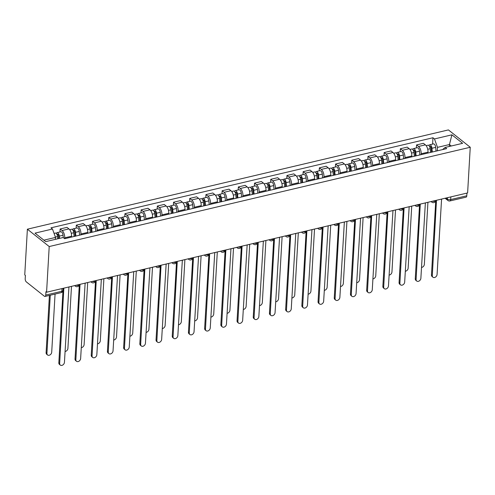 <?xml version="1.0" encoding="UTF-8"?>
<svg xmlns="http://www.w3.org/2000/svg" width="495" height="495" viewBox="0 0 495 495"><rect width="100%" height="100%" fill="white"/><g stroke="black" fill="none" stroke-linecap="round" stroke-linejoin="round"><path stroke-width="0.74" d="M61.999 288.585L61.844 291.277A2.438 1.182 -103.3 0 1 61.133 292.638L45.033 296.437A2.438 1.182 -103.3 0 1 44.352 296.227L26.34 281.909A2.438 1.182 -103.3 0 1 25.195 278.735L25.387 275.375L24.75 274.874L27.386 229.191L49.209 246.547L470.25 147.263L467.614 192.939L46.58 292.223L49.209 246.547M470.25 147.263L448.421 129.913L27.386 229.191M45.033 296.437A2.438 1.182 -103.3 0 0 45.744 295.07L61.844 291.277A2.438 1.12 3.3 0 0 63.007 290.404L63.125 288.319M46.58 292.223L45.942 291.716L45.744 295.07M466.94 193.1L466.785 195.791A2.438 1.182 76.7 0 1 466.073 197.152L449.974 200.945A2.438 1.182 -103.3 0 0 450.691 199.584L466.785 195.791M427.958 153.035L428.008 152.163A5.612 2.716 -103.3 0 0 425.372 144.856L423.429 143.309L416.573 144.93L418.516 146.471A5.612 2.716 76.7 0 1 421.158 153.778L421.103 154.65M416.4 147.918L416.573 144.93M411.76 156.853L411.809 155.981A5.612 2.716 -103.3 0 0 409.167 148.673L407.23 147.133L400.375 148.748L402.311 150.294A5.612 2.716 76.7 0 1 404.953 157.596L404.904 158.474M400.201 151.742L400.375 148.748M395.555 160.677L395.61 159.805A5.612 2.716 -103.3 0 0 392.968 152.497L391.025 150.95L384.17 152.571L386.112 154.112A5.612 2.716 76.7 0 1 388.754 161.419L388.705 162.292M383.996 155.56L384.17 152.571M379.356 164.495L379.405 163.622A5.612 2.716 -103.3 0 0 376.763 156.315L374.826 154.774L367.971 156.389L369.914 157.93A5.612 2.716 76.7 0 1 372.549 165.237L372.5 166.116M367.797 159.378L367.971 156.389M363.151 168.319L363.206 167.44A5.612 2.716 -103.3 0 0 360.564 160.139L358.621 158.592L351.766 160.213L353.708 161.754A5.612 2.716 76.7 0 1 356.351 169.061L356.301 169.934M351.599 163.202L351.766 160.213M346.952 172.136L347.001 171.264A5.612 2.716 -103.3 0 0 344.359 163.956L342.422 162.416L335.567 164.031L337.51 165.571A5.612 2.716 76.7 0 1 340.145 172.879L340.096 173.757M335.393 167.019L335.567 164.031M330.747 175.96L330.802 175.082A5.612 2.716 -103.3 0 0 328.16 167.78L326.217 166.233L319.362 167.848L321.305 169.395A5.612 2.716 76.7 0 1 323.947 176.703L323.897 177.575M319.195 170.843L319.362 167.848M314.548 179.778L314.597 178.905A5.612 2.716 -103.3 0 0 311.955 171.598L310.019 170.057L303.163 171.672L305.106 173.213A5.612 2.716 76.7 0 1 307.742 180.52L307.692 181.393M302.99 174.661L303.163 171.672M298.349 183.602L298.398 182.723A5.612 2.716 -103.3 0 0 295.756 175.416L293.813 173.875L286.958 175.49L288.901 177.037A5.612 2.716 76.7 0 1 291.543 184.338L291.493 185.217M286.791 178.485L286.958 175.49M282.144 187.419L282.193 186.547A5.612 2.716 -103.3 0 0 279.557 179.24L277.615 177.699L270.759 179.314L272.702 180.854A5.612 2.716 76.7 0 1 275.338 188.162L275.288 189.034M270.586 182.302L270.759 179.314M265.945 191.243L265.994 190.365A5.612 2.716 -103.3 0 0 263.352 183.057L261.41 181.517L254.56 183.131L256.497 184.678A5.612 2.716 76.7 0 1 259.139 191.98L259.089 192.858M254.387 186.126L254.56 183.131M249.74 195.061L249.789 194.189A5.612 2.716 -103.3 0 0 247.154 186.881L245.211 185.334L238.355 186.955L240.298 188.496A5.612 2.716 76.7 0 1 242.934 195.803L242.884 196.676M238.182 189.944L238.355 186.955M233.541 198.879L233.59 198.006A5.612 2.716 -103.3 0 0 230.948 190.699L229.006 189.158L222.156 190.773L224.093 192.314A5.612 2.716 76.7 0 1 226.735 199.621L226.685 200.5M221.983 193.762L222.156 190.773M217.336 202.703L217.385 201.824A5.612 2.716 -103.3 0 0 214.75 194.523L212.807 192.976L205.951 194.597L207.894 196.138A5.612 2.716 76.7 0 1 210.53 203.445L210.48 204.317M205.778 197.585L205.951 194.597M201.137 206.52L201.187 205.648A5.612 2.716 -103.3 0 0 198.544 198.34L196.602 196.8L189.752 198.415L191.689 199.955A5.612 2.716 76.7 0 1 194.331 207.263L194.281 208.141M189.579 201.403L189.752 198.415M184.932 210.344L184.981 209.465A5.612 2.716 -103.3 0 0 182.346 202.164L180.403 200.617L173.547 202.232L175.49 203.779A5.612 2.716 76.7 0 1 178.132 211.087L178.076 211.959M173.374 205.227L173.547 202.232M168.733 214.162L168.783 213.289A5.612 2.716 -103.3 0 0 166.141 205.982L164.204 204.441L157.348 206.056L159.285 207.597A5.612 2.716 76.7 0 1 161.927 214.904L161.877 215.777M157.175 209.045L157.348 206.056M152.528 217.986L152.578 217.107A5.612 2.716 -103.3 0 0 149.942 209.8L147.999 208.259L141.143 209.874L143.086 211.421A5.612 2.716 76.7 0 1 145.728 218.722L145.672 219.601M140.97 212.869L141.143 209.874M136.329 221.803L136.379 220.931A5.612 2.716 -103.3 0 0 133.737 213.623L131.8 212.083L124.944 213.698L126.881 215.238A5.612 2.716 76.7 0 1 129.523 222.546L129.473 223.418M124.771 216.686L124.944 213.698M120.124 225.627L120.174 224.749A5.612 2.716 -103.3 0 0 117.538 217.441L115.595 215.9L108.739 217.515L110.682 219.062A5.612 2.716 76.7 0 1 113.324 226.363L113.268 227.242M108.566 220.51L108.739 217.515M103.925 229.445L103.975 228.572A5.612 2.716 -103.3 0 0 101.333 221.265L99.396 219.718L92.54 221.339L94.477 222.88A5.612 2.716 76.7 0 1 97.119 230.187L97.07 231.06M92.367 224.328L92.54 221.339M87.72 233.263L87.776 232.39A5.612 2.716 -103.3 0 0 85.134 225.083L83.191 223.542L76.335 225.157L78.278 226.704A5.612 2.716 76.7 0 1 80.92 234.005L80.871 234.884M76.162 228.152L76.335 225.157M71.521 237.086L71.571 236.214A5.612 2.716 -103.3 0 0 68.929 228.907L66.992 227.36L60.136 228.981L62.079 230.522A5.612 2.716 76.7 0 1 64.715 237.829L64.666 238.701L446.651 148.63L445.16 147.442L442.542 149.595M59.963 231.969L60.136 228.981M449.342 146.452L449.454 144.54L437.506 147.362L437.308 150.833M437.506 147.362L434.468 138.94L451.916 134.826L462.602 143.327L445.16 147.442M434.468 138.94L432.97 137.752L50.979 227.83L52.476 229.018L35.027 233.133L45.719 241.628L63.168 237.513L64.666 238.701M55.409 239.345L55.52 237.433L43.894 240.174M451.279 145.994L449.454 144.54L451.916 134.826M432.605 144.101L432.97 137.752M52.476 229.018L55.52 237.433M435.817 200.438A2.438 1.819 128.5 0 0 436.479 200.395L432.296 275.585A2.803 2.091 128.5 0 0 432.939 277.219A2.803 2.091 128.5 0 0 435.501 277.089A2.803 2.091 128.5 0 0 437.079 274.459L441.571 199.194A2.438 1.819 128.5 0 0 442.245 198.922M432.939 277.219L432.116 276.563A2.803 2.091 -51.5 0 1 431.473 274.929L435.761 200.494M431.522 152.194L431.139 147.999A1.466 0.712 -103.3 0 0 430.05 146.328A1.466 0.712 -103.3 0 0 429.691 146.749M432.302 152.014L431.962 148.265A3.05 1.479 -103.3 0 0 429.685 144.787A3.05 1.479 -103.3 0 0 428.948 145.623M436.039 151.13L435.699 147.38A3.05 1.479 -103.3 0 0 433.422 143.903L429.685 144.787M421.499 267.449A2.803 2.091 128.5 0 0 424.351 264.342L427.928 202.3M430.539 152.429L430.192 148.679A3.05 1.479 -103.3 0 0 427.921 145.202L426.121 145.629M419.618 204.256A2.438 1.819 128.5 0 0 420.28 204.218L416.097 279.409A2.803 2.091 128.5 0 0 416.74 281.036A2.803 2.091 128.5 0 0 419.296 280.906A2.803 2.091 128.5 0 0 420.874 278.283L425.366 203.018A2.438 1.819 128.5 0 0 426.046 202.74M416.74 281.036L415.911 280.38A2.803 2.091 -51.5 0 1 415.268 278.747L419.562 204.317M403.413 208.079A2.438 1.819 128.5 0 0 404.075 208.036L399.898 283.227A2.803 2.091 128.5 0 0 400.535 284.86A2.803 2.091 128.5 0 0 403.097 284.73A2.803 2.091 128.5 0 0 404.675 282.101L409.167 206.836A2.438 1.819 128.5 0 0 409.841 206.564M400.535 284.86L399.713 284.204A2.803 2.091 -51.5 0 1 399.069 282.571L403.357 208.135M415.324 156.018L414.94 151.817A1.466 0.712 -103.3 0 0 413.845 150.152A1.466 0.712 -103.3 0 0 413.486 150.567M416.103 155.832L415.757 152.083A3.05 1.479 -103.3 0 0 413.486 148.605A3.05 1.479 -103.3 0 0 412.75 149.441M419.84 154.954L419.5 151.204A3.05 1.479 -103.3 0 0 417.223 147.727L413.486 148.605M405.3 271.266A2.803 2.091 128.5 0 0 408.146 268.16L411.722 206.118M414.334 156.247L413.993 152.497A3.05 1.479 -103.3 0 0 411.716 149.026L409.916 149.447M399.118 159.835L398.735 155.64A1.466 0.712 -103.3 0 0 397.646 153.97A1.466 0.712 -103.3 0 0 397.287 154.391M399.898 159.65L399.558 155.906A3.05 1.479 -103.3 0 0 397.281 152.429A3.05 1.479 -103.3 0 0 396.545 153.264M403.635 158.771L403.295 155.022A3.05 1.479 -103.3 0 0 401.018 151.544L397.281 152.429M389.095 275.09A2.803 2.091 128.5 0 0 391.947 271.984L395.524 209.942M398.135 160.071L397.794 156.321A3.05 1.479 -103.3 0 0 395.517 152.844L393.717 153.271M387.214 211.897A2.438 1.819 128.5 0 0 387.876 211.854L383.693 287.05A2.803 2.091 128.5 0 0 384.337 288.678A2.803 2.091 128.5 0 0 386.898 288.548A2.803 2.091 128.5 0 0 388.47 285.918L392.962 210.66A2.438 1.819 128.5 0 0 393.643 210.381M384.337 288.678L383.507 288.022A2.803 2.091 -51.5 0 1 382.864 286.388L387.158 211.959M371.009 215.721A2.438 1.819 128.5 0 0 371.671 215.678L367.494 290.868A2.803 2.091 128.5 0 0 368.138 292.502A2.803 2.091 128.5 0 0 370.693 292.366A2.803 2.091 128.5 0 0 372.271 289.742L376.763 214.477A2.438 1.819 128.5 0 0 377.438 214.205M368.138 292.502L367.309 291.846A2.803 2.091 -51.5 0 1 366.665 290.212L370.959 215.777M354.81 219.539A2.438 1.819 128.5 0 0 355.472 219.495L351.289 294.686A2.803 2.091 128.5 0 0 351.933 296.319A2.803 2.091 128.5 0 0 354.494 296.189A2.803 2.091 128.5 0 0 356.066 293.56L360.558 218.295A2.438 1.819 128.5 0 0 361.239 218.023M351.933 296.319L351.104 295.663A2.803 2.091 -51.5 0 1 350.46 294.03L354.754 219.601M382.92 163.659L382.536 159.458A1.466 0.712 -103.3 0 0 381.441 157.794A1.466 0.712 -103.3 0 0 381.088 158.208M383.699 163.474L383.353 159.724A3.05 1.479 -103.3 0 0 381.082 156.247A3.05 1.479 -103.3 0 0 380.346 157.082M387.436 162.589L387.096 158.839A3.05 1.479 -103.3 0 0 384.819 155.368L381.082 156.247M372.896 278.908A2.803 2.091 128.5 0 0 375.742 275.802L379.318 213.76M381.93 163.888L381.589 160.139A3.05 1.479 -103.3 0 0 379.312 156.667L377.512 157.088M366.715 167.477L366.331 163.282A1.466 0.712 -103.3 0 0 365.242 161.611A1.466 0.712 -103.3 0 0 364.883 162.032M367.494 167.291L367.154 163.542A3.05 1.479 -103.3 0 0 364.877 160.071A3.05 1.479 -103.3 0 0 364.141 160.906M371.231 166.413L370.891 162.663A3.05 1.479 -103.3 0 0 368.614 159.186L364.877 160.071M356.691 282.732A2.803 2.091 128.5 0 0 359.543 279.626L363.12 217.577M365.731 167.712L365.39 163.963A3.05 1.479 -103.3 0 0 363.113 160.485L361.313 160.912M350.516 171.301L350.132 167.1A1.466 0.712 -103.3 0 0 349.037 165.435A1.466 0.712 -103.3 0 0 348.684 165.85M351.295 171.115L350.949 167.366A3.05 1.479 -103.3 0 0 348.678 163.888A3.05 1.479 -103.3 0 0 347.942 164.724M355.033 170.231L354.692 166.481A3.05 1.479 -103.3 0 0 352.415 163.01L348.678 163.888M340.492 286.549A2.803 2.091 128.5 0 0 343.338 283.443L346.921 221.401M349.526 171.53L349.185 167.78A3.05 1.479 -103.3 0 0 346.908 164.303L345.108 164.73M338.605 223.363A2.438 1.819 128.5 0 0 339.267 223.319L335.09 298.51A2.803 2.091 128.5 0 0 335.734 300.143A2.803 2.091 128.5 0 0 338.289 300.007A2.803 2.091 128.5 0 0 339.867 297.384L344.359 222.119A2.438 1.819 128.5 0 0 345.034 221.847M335.734 300.143L334.905 299.481A2.803 2.091 -51.5 0 1 334.261 297.854L338.555 223.418M334.311 175.119L333.933 170.924A1.466 0.712 -103.3 0 0 332.838 169.253A1.466 0.712 -103.3 0 0 332.479 169.667M335.09 174.933L334.75 171.183A3.05 1.479 -103.3 0 0 332.473 167.712A3.05 1.479 -103.3 0 0 331.737 168.541M338.828 174.054L338.487 170.305A3.05 1.479 -103.3 0 0 336.21 166.827L332.473 167.712M324.287 290.373A2.803 2.091 128.5 0 0 327.139 287.267L330.716 225.219M333.327 175.354L332.986 171.604A3.05 1.479 -103.3 0 0 330.71 168.127L328.909 168.547M322.406 227.18A2.438 1.819 128.5 0 0 323.068 227.137L318.885 302.327A2.803 2.091 128.5 0 0 319.529 303.961A2.803 2.091 128.5 0 0 322.09 303.831A2.803 2.091 128.5 0 0 323.662 301.201L328.154 225.937A2.438 1.819 128.5 0 0 328.835 225.664M319.529 303.961L318.7 303.305A2.803 2.091 -51.5 0 1 318.056 301.672L322.35 227.236M318.112 178.936L317.728 174.741A1.466 0.712 -103.3 0 0 316.639 173.071A1.466 0.712 -103.3 0 0 316.28 173.491M318.891 178.757L318.551 175.007A3.05 1.479 -103.3 0 0 316.274 171.53A3.05 1.479 -103.3 0 0 315.538 172.365M322.629 177.872L322.288 174.122A3.05 1.479 -103.3 0 0 320.011 170.651L316.274 171.53M308.088 294.191A2.803 2.091 128.5 0 0 310.934 291.085L314.517 229.043M317.122 179.171L316.781 175.422A3.05 1.479 -103.3 0 0 314.504 171.944L312.704 172.371M306.201 231.004A2.438 1.819 128.5 0 0 306.869 230.961L302.686 306.151A2.803 2.091 128.5 0 0 303.33 307.785A2.803 2.091 128.5 0 0 305.885 307.649A2.803 2.091 128.5 0 0 307.463 305.025L311.955 229.76A2.438 1.819 128.5 0 0 312.63 229.488M303.33 307.785L302.501 307.123A2.803 2.091 -51.5 0 1 301.857 305.489L306.151 231.06M301.907 182.76L301.529 178.565A1.466 0.712 -103.3 0 0 300.434 176.894A1.466 0.712 -103.3 0 0 300.075 177.309M302.686 182.575L302.346 178.825A3.05 1.479 -103.3 0 0 300.069 175.354A3.05 1.479 -103.3 0 0 299.333 176.183M306.424 181.696L306.083 177.946A3.05 1.479 -103.3 0 0 303.812 174.469L300.069 175.354M291.883 298.015A2.803 2.091 128.5 0 0 294.735 294.909L298.312 232.86M300.923 182.989L300.583 179.246A3.05 1.479 -103.3 0 0 298.306 175.768L296.505 176.189M290.002 234.822A2.438 1.819 128.5 0 0 290.664 234.779L286.481 309.969A2.803 2.091 128.5 0 0 287.125 311.603A2.803 2.091 128.5 0 0 289.686 311.473A2.803 2.091 128.5 0 0 291.258 308.843L295.756 233.578A2.438 1.819 128.5 0 0 296.431 233.306M287.125 311.603L286.296 310.947A2.803 2.091 -51.5 0 1 285.658 309.313L289.946 234.878M285.708 186.578L285.324 182.383A1.466 0.712 -103.3 0 0 284.235 180.712A1.466 0.712 -103.3 0 0 283.876 181.133M286.487 186.398L286.147 182.649A3.05 1.479 -103.3 0 0 283.87 179.171A3.05 1.479 -103.3 0 0 283.134 180.007M290.225 185.514L289.884 181.764A3.05 1.479 -103.3 0 0 287.607 178.287L283.87 179.171M275.684 301.832A2.803 2.091 128.5 0 0 278.53 298.726L282.113 236.684M284.718 186.813L284.377 183.063A3.05 1.479 -103.3 0 0 282.101 179.586L280.306 180.013M273.797 238.64A2.438 1.819 128.5 0 0 274.465 238.602L270.282 313.793A2.803 2.091 128.5 0 0 270.926 315.426A2.803 2.091 128.5 0 0 273.481 315.29A2.803 2.091 128.5 0 0 275.059 312.667L279.551 237.402A2.438 1.819 128.5 0 0 280.226 237.124M270.926 315.426L270.097 314.764A2.803 2.091 -51.5 0 1 269.453 313.131L273.747 238.701M269.503 190.402L269.125 186.2A1.466 0.712 -103.3 0 0 268.03 184.536A1.466 0.712 -103.3 0 0 267.671 184.951M270.282 190.216L269.942 186.467A3.05 1.479 -103.3 0 0 267.665 182.989A3.05 1.479 -103.3 0 0 266.929 183.824M274.026 189.338L273.679 185.588A3.05 1.479 -103.3 0 0 271.409 182.111L267.665 182.989M259.479 305.65A2.803 2.091 128.5 0 0 262.331 302.544L265.908 240.502M268.519 190.631L268.179 186.881A3.05 1.479 -103.3 0 0 265.902 183.41L264.101 183.831M257.598 242.463A2.438 1.819 128.5 0 0 258.26 242.42L254.077 317.611A2.803 2.091 128.5 0 0 254.721 319.244A2.803 2.091 128.5 0 0 257.282 319.114A2.803 2.091 128.5 0 0 258.854 316.484L263.352 241.22A2.438 1.819 128.5 0 0 264.027 240.947M254.721 319.244L253.898 318.588A2.803 2.091 -51.5 0 1 253.254 316.955L257.542 242.519M253.304 194.219L252.92 190.024A1.466 0.712 -103.3 0 0 251.831 188.354A1.466 0.712 -103.3 0 0 251.472 188.774M254.083 194.04L253.743 190.29A3.05 1.479 -103.3 0 0 251.466 186.813A3.05 1.479 -103.3 0 0 250.73 187.648M257.821 193.155L257.48 189.406A3.05 1.479 -103.3 0 0 255.203 185.928L251.466 186.813M243.28 309.474A2.803 2.091 128.5 0 0 246.126 306.368L249.709 244.326M252.314 194.455L251.974 190.705A3.05 1.479 -103.3 0 0 249.697 187.228L247.902 187.654M241.393 246.281A2.438 1.819 128.5 0 0 242.061 246.244L237.878 321.434A2.803 2.091 128.5 0 0 238.522 323.062A2.803 2.091 128.5 0 0 241.077 322.932A2.803 2.091 128.5 0 0 242.655 320.302L247.147 245.044A2.438 1.819 128.5 0 0 247.822 244.765M238.522 323.062L237.693 322.406A2.803 2.091 -51.5 0 1 237.049 320.772L241.343 246.343M237.099 198.043L236.721 193.842A1.466 0.712 -103.3 0 0 235.626 192.178A1.466 0.712 -103.3 0 0 235.267 192.592M237.878 197.858L237.538 194.108A3.05 1.479 -103.3 0 0 235.261 190.631A3.05 1.479 -103.3 0 0 234.531 191.466M241.622 196.973L241.275 193.229A3.05 1.479 -103.3 0 0 239.005 189.752L235.261 190.631M227.075 313.292A2.803 2.091 128.5 0 0 229.928 310.186L233.504 248.144M236.115 198.272L235.775 194.523A3.05 1.479 -103.3 0 0 233.498 191.051L231.697 191.472M225.194 250.105A2.438 1.819 128.5 0 0 225.856 250.062L221.673 325.252A2.803 2.091 128.5 0 0 222.317 326.886A2.803 2.091 128.5 0 0 224.879 326.756A2.803 2.091 128.5 0 0 226.45 324.126L230.948 248.861A2.438 1.819 128.5 0 0 231.623 248.589M222.317 326.886L221.494 326.23A2.803 2.091 -51.5 0 1 220.85 324.596L225.138 250.161M220.9 201.861L220.516 197.666A1.466 0.712 -103.3 0 0 219.427 195.995A1.466 0.712 -103.3 0 0 219.068 196.416M221.68 201.675L221.339 197.926A3.05 1.479 -103.3 0 0 219.062 194.455A3.05 1.479 -103.3 0 0 218.326 195.29M225.417 200.797L225.077 197.047A3.05 1.479 -103.3 0 0 222.799 193.57L219.062 194.455M210.876 317.116A2.803 2.091 128.5 0 0 213.729 314.009L217.305 251.967M219.916 202.096L219.57 198.347A3.05 1.479 -103.3 0 0 217.299 194.869L215.498 195.296M208.995 253.923A2.438 1.819 128.5 0 0 209.657 253.879L205.475 329.07A2.803 2.091 128.5 0 0 206.118 330.703A2.803 2.091 128.5 0 0 208.673 330.573A2.803 2.091 128.5 0 0 210.251 327.944L214.743 252.679A2.438 1.819 128.5 0 0 215.424 252.407M206.118 330.703L205.289 330.047A2.803 2.091 -51.5 0 1 204.645 328.414L208.94 253.985M204.701 205.685L204.317 201.484A1.466 0.712 -103.3 0 0 203.222 199.819A1.466 0.712 -103.3 0 0 202.863 200.234M205.475 205.499L205.134 201.75A3.05 1.479 -103.3 0 0 202.857 198.272A3.05 1.479 -103.3 0 0 202.127 199.108M209.218 204.614L208.871 200.865A3.05 1.479 -103.3 0 0 206.601 197.394L202.857 198.272M194.671 320.933A2.803 2.091 128.5 0 0 197.524 317.827L201.1 255.785M203.711 205.914L203.371 202.164A3.05 1.479 -103.3 0 0 201.094 198.687L199.293 199.114M192.79 257.747A2.438 1.819 128.5 0 0 193.452 257.703L189.269 332.894A2.803 2.091 128.5 0 0 189.913 334.527A2.803 2.091 128.5 0 0 192.475 334.391A2.803 2.091 128.5 0 0 194.046 331.768L198.544 256.503A2.438 1.819 128.5 0 0 199.219 256.231M189.913 334.527L189.09 333.865A2.803 2.091 -51.5 0 1 188.447 332.238L192.734 257.802M188.496 209.503L188.112 205.307A1.466 0.712 -103.3 0 0 187.023 203.637A1.466 0.712 -103.3 0 0 186.665 204.051M189.276 209.317L188.935 205.567A3.05 1.479 -103.3 0 0 186.658 202.096A3.05 1.479 -103.3 0 0 185.922 202.925M193.013 208.438L192.673 204.689A3.05 1.479 -103.3 0 0 190.396 201.211L186.658 202.096M178.472 324.757A2.803 2.091 128.5 0 0 181.325 321.651L184.901 259.603M187.512 209.738L187.166 205.988A3.05 1.479 -103.3 0 0 184.895 202.511L183.094 202.938M176.591 261.564A2.438 1.819 128.5 0 0 177.253 261.521L173.071 336.711A2.803 2.091 128.5 0 0 173.714 338.345A2.803 2.091 128.5 0 0 176.269 338.215A2.803 2.091 128.5 0 0 177.847 335.585L182.339 260.321A2.438 1.819 128.5 0 0 183.02 260.048M173.714 338.345L172.885 337.689A2.803 2.091 -51.5 0 1 172.241 336.055L176.536 261.62M172.297 213.32L171.913 209.125A1.466 0.712 -103.3 0 0 170.818 207.461A1.466 0.712 -103.3 0 0 170.459 207.875M173.071 213.141L172.73 209.391A3.05 1.479 -103.3 0 0 170.453 205.914A3.05 1.479 -103.3 0 0 169.723 206.749M176.814 212.256L176.474 208.506A3.05 1.479 -103.3 0 0 174.197 205.035L170.453 205.914M162.267 328.575A2.803 2.091 128.5 0 0 165.12 325.469L168.696 263.427M171.307 213.555L170.967 209.806A3.05 1.479 -103.3 0 0 168.69 206.328L166.889 206.755M160.386 265.388A2.438 1.819 128.5 0 0 161.048 265.345L156.866 340.535A2.803 2.091 128.5 0 0 157.509 342.169A2.803 2.091 128.5 0 0 160.071 342.033A2.803 2.091 128.5 0 0 161.648 339.409L166.141 264.144A2.438 1.819 128.5 0 0 166.815 263.872M157.509 342.169L156.686 341.507A2.803 2.091 -51.5 0 1 156.043 339.879L160.331 265.444M156.092 217.144L155.708 212.949A1.466 0.712 -103.3 0 0 154.619 211.278A1.466 0.712 -103.3 0 0 154.261 211.693M156.872 216.958L156.531 213.209A3.05 1.479 -103.3 0 0 154.254 209.738A3.05 1.479 -103.3 0 0 153.518 210.567M160.609 216.08L160.269 212.33A3.05 1.479 -103.3 0 0 157.992 208.853L154.254 209.738M146.068 332.399A2.803 2.091 128.5 0 0 148.921 329.293L152.497 267.244M155.108 217.379L154.762 213.63A3.05 1.479 -103.3 0 0 152.491 210.152L150.69 210.573M144.187 269.206A2.438 1.819 128.5 0 0 144.849 269.162L140.667 344.353A2.803 2.091 128.5 0 0 141.31 345.986A2.803 2.091 128.5 0 0 143.866 345.857A2.803 2.091 128.5 0 0 145.443 343.227L149.935 267.962A2.438 1.819 128.5 0 0 150.616 267.69M141.31 345.986L140.481 345.331A2.803 2.091 -51.5 0 1 139.838 343.697L144.132 269.261M139.893 220.962L139.51 216.767A1.466 0.712 -103.3 0 0 138.414 215.096A1.466 0.712 -103.3 0 0 138.055 215.517M140.667 220.782L140.326 217.033A3.05 1.479 -103.3 0 0 138.055 213.555A3.05 1.479 -103.3 0 0 137.319 214.391M144.41 219.898L144.07 216.148A3.05 1.479 -103.3 0 0 141.793 212.677L138.055 213.555M129.869 336.216A2.803 2.091 128.5 0 0 132.716 333.11L136.292 271.068M138.903 221.197L138.563 217.447A3.05 1.479 -103.3 0 0 136.286 213.97L134.485 214.397M127.982 273.023A2.438 1.819 128.5 0 0 128.644 272.986L124.462 348.177A2.803 2.091 128.5 0 0 125.105 349.81A2.803 2.091 128.5 0 0 127.667 349.674A2.803 2.091 128.5 0 0 129.244 347.051L133.737 271.786A2.438 1.819 128.5 0 0 134.411 271.507M125.105 349.81L124.282 349.148A2.803 2.091 -51.5 0 1 123.639 347.515L127.927 273.085M123.688 224.786L123.305 220.584A1.466 0.712 -103.3 0 0 122.216 218.92A1.466 0.712 -103.3 0 0 121.857 219.335M124.468 224.6L124.127 220.85A3.05 1.479 -103.3 0 0 121.85 217.373A3.05 1.479 -103.3 0 0 121.114 218.208M128.205 223.721L127.865 219.972A3.05 1.479 -103.3 0 0 125.588 216.494L121.85 217.373M113.664 340.034A2.803 2.091 128.5 0 0 116.517 336.934L120.093 274.886M122.704 225.015L122.358 221.265A3.05 1.479 -103.3 0 0 120.087 217.794L118.286 218.215M111.783 276.847A2.438 1.819 128.5 0 0 112.445 276.804L108.263 351.995A2.803 2.091 128.5 0 0 108.906 353.628A2.803 2.091 128.5 0 0 111.462 353.498A2.803 2.091 128.5 0 0 113.039 350.868L117.532 275.604A2.438 1.819 128.5 0 0 118.212 275.331M108.906 353.628L108.077 352.972A2.803 2.091 -51.5 0 1 107.434 351.339L111.728 276.903M107.489 228.603L107.106 224.408A1.466 0.712 -103.3 0 0 106.01 222.738A1.466 0.712 -103.3 0 0 105.652 223.158M108.269 228.424L107.922 224.674A3.05 1.479 -103.3 0 0 105.652 221.197A3.05 1.479 -103.3 0 0 104.915 222.032M112.006 227.539L111.666 223.79A3.05 1.479 -103.3 0 0 109.389 220.312L105.652 221.197M97.466 343.858A2.803 2.091 128.5 0 0 100.312 340.752L103.888 278.71M106.499 228.838L106.159 225.089A3.05 1.479 -103.3 0 0 103.882 221.612L102.081 222.038M95.578 280.665A2.438 1.819 128.5 0 0 96.24 280.628L92.064 355.818A2.803 2.091 128.5 0 0 92.701 357.446A2.803 2.091 128.5 0 0 95.263 357.316A2.803 2.091 128.5 0 0 96.841 354.692L101.333 279.428A2.438 1.819 128.5 0 0 102.007 279.149M92.701 357.446L91.878 356.79A2.803 2.091 -51.5 0 1 91.235 355.156L95.523 280.727M91.284 232.427L90.901 228.226A1.466 0.712 -103.3 0 0 89.812 226.562A1.466 0.712 -103.3 0 0 89.453 226.976M92.064 232.242L91.724 228.492A3.05 1.479 -103.3 0 0 89.447 225.015A3.05 1.479 -103.3 0 0 88.71 225.85M95.801 231.363L95.461 227.613A3.05 1.479 -103.3 0 0 93.184 224.136L89.447 225.015M81.26 347.676A2.803 2.091 128.5 0 0 84.113 344.57L87.689 282.527M90.3 232.656L89.96 228.907A3.05 1.479 -103.3 0 0 87.683 225.435L85.883 225.856M79.379 284.489A2.438 1.819 128.5 0 0 80.042 284.446L75.859 359.636A2.803 2.091 128.5 0 0 76.502 361.27A2.803 2.091 128.5 0 0 79.064 361.14A2.803 2.091 128.5 0 0 80.635 358.51L85.128 283.245A2.438 1.819 128.5 0 0 85.808 282.973M76.502 361.27L75.673 360.614A2.803 2.091 -51.5 0 1 75.03 358.98L79.324 284.545M75.085 236.245L74.702 232.05A1.466 0.712 -103.3 0 0 73.606 230.379A1.466 0.712 -103.3 0 0 73.254 230.8M75.865 236.059L75.518 232.316A3.05 1.479 -103.3 0 0 73.248 228.838A3.05 1.479 -103.3 0 0 72.511 229.674M79.602 235.181L79.262 231.431A3.05 1.479 -103.3 0 0 76.985 227.954L73.248 228.838M65.062 351.5A2.803 2.091 128.5 0 0 67.908 348.393L71.484 286.351M74.095 236.48L73.755 232.73A3.05 1.479 -103.3 0 0 71.478 229.253L69.677 229.68M63.174 288.307A2.438 1.819 128.5 0 0 63.836 288.263L59.66 363.46A2.803 2.091 128.5 0 0 60.303 365.087A2.803 2.091 128.5 0 0 62.859 364.957A2.803 2.091 128.5 0 0 64.437 362.328L68.929 287.069A2.438 1.819 128.5 0 0 69.603 286.791M60.303 365.087L59.474 364.431A2.803 2.091 -51.5 0 1 58.831 362.798L62.995 290.528M58.744 238.559L58.497 235.868A1.466 0.712 -103.3 0 0 57.408 234.203A1.466 0.712 -103.3 0 0 57.049 234.618M59.524 238.373L59.32 236.134A3.05 1.479 -103.3 0 0 57.043 232.656A3.05 1.479 -103.3 0 0 56.306 233.492M63.273 237.594L63.057 235.249A3.05 1.479 -103.3 0 0 60.78 231.778L57.043 232.656M50.28 295.199L46.932 353.337A2.803 2.091 128.5 0 0 47.576 354.971A2.803 2.091 128.5 0 0 50.131 354.841A2.803 2.091 128.5 0 0 51.709 352.211L55.063 294.073M57.76 238.788L57.556 236.548A3.05 1.479 -103.3 0 0 55.279 233.077L54.048 233.362M47.576 354.971L46.747 354.315A2.803 2.091 -51.5 0 1 46.103 352.681L49.407 295.404M76.013 285.281A2.438 1.12 3.3 0 0 78.173 285.293A2.438 1.12 3.3 0 0 79.324 284.501A2.438 2.438 0 0 1 75.382 286.19A2.438 1.819 128.5 0 1 74.924 285.541M92.218 281.463A2.438 1.12 3.3 0 0 94.372 281.469A2.438 1.12 3.3 0 0 95.523 280.677A2.438 2.438 0 0 1 91.581 282.367A2.438 1.819 128.5 0 1 91.123 281.717M108.417 277.639A2.438 1.12 3.3 0 0 110.577 277.652A2.438 1.12 3.3 0 0 111.728 276.86M124.622 273.822A2.438 1.12 3.3 0 0 126.776 273.828A2.438 1.12 3.3 0 0 127.927 273.042M140.821 269.998A2.438 1.12 3.3 0 0 142.981 270.01A2.438 1.12 3.3 0 0 144.132 269.218A2.438 2.438 0 0 1 140.19 270.907A2.438 1.819 128.5 0 1 139.732 270.258M157.026 266.18A2.438 1.12 3.3 0 0 159.18 266.186A2.438 1.12 3.3 0 0 160.331 265.4M173.225 262.356A2.438 1.12 3.3 0 0 175.385 262.369A2.438 1.12 3.3 0 0 176.536 261.577A2.438 2.438 0 0 1 172.594 263.266A2.438 1.819 128.5 0 1 172.136 262.616M189.424 258.538A2.438 1.12 3.3 0 0 191.584 258.545A2.438 1.12 3.3 0 0 192.734 257.759A2.438 2.438 0 0 1 188.793 259.448A2.438 1.819 128.5 0 1 188.335 258.792M205.629 254.715A2.438 1.12 3.3 0 0 207.789 254.727A2.438 1.12 3.3 0 0 208.94 253.935A2.438 2.438 0 0 1 204.998 255.624A2.438 1.819 128.5 0 1 204.54 254.975M221.828 250.897A2.438 1.12 3.3 0 0 223.988 250.909A2.438 1.12 3.3 0 0 225.138 250.117A2.438 2.438 0 0 1 221.197 251.806A2.438 1.819 128.5 0 1 220.739 251.157M238.033 247.079A2.438 1.12 3.3 0 0 240.193 247.085A2.438 1.12 3.3 0 0 241.343 246.293A2.438 2.438 0 0 1 237.402 247.983A2.438 1.819 128.5 0 1 236.944 247.333M254.232 243.255A2.438 1.12 3.3 0 0 256.391 243.268A2.438 1.12 3.3 0 0 257.542 242.476A2.438 2.438 0 0 1 253.601 244.165A2.438 1.819 128.5 0 1 253.143 243.515M270.437 239.438A2.438 1.12 3.3 0 0 272.59 239.444A2.438 1.12 3.3 0 0 273.747 238.658A2.438 2.438 0 0 1 269.8 240.341A2.438 1.819 128.5 0 1 269.348 239.691M286.636 235.614A2.438 1.12 3.3 0 0 288.795 235.626A2.438 1.12 3.3 0 0 289.946 234.834A2.438 2.438 0 0 1 286.005 236.523A2.438 1.819 128.5 0 1 285.547 235.874M302.841 231.796A2.438 1.12 3.3 0 0 304.994 231.802A2.438 1.12 3.3 0 0 306.151 231.017A2.438 2.438 0 0 1 302.204 232.7A2.438 1.819 128.5 0 1 301.752 232.05M319.04 227.972A2.438 1.12 3.3 0 0 321.199 227.985A2.438 1.12 3.3 0 0 322.35 227.193M335.245 224.155A2.438 1.12 3.3 0 0 337.398 224.161A2.438 1.12 3.3 0 0 338.549 223.375A2.438 2.438 0 0 1 334.608 225.058A2.438 1.819 128.5 0 1 334.156 224.408M351.444 220.331A2.438 1.12 3.3 0 0 353.603 220.343A2.438 1.12 3.3 0 0 354.754 219.551A2.438 2.438 0 0 1 350.813 221.24A2.438 1.819 128.5 0 1 350.355 220.591M367.649 216.513A2.438 1.12 3.3 0 0 369.802 216.525A2.438 1.12 3.3 0 0 370.953 215.733M383.848 212.689A2.438 1.12 3.3 0 0 386.007 212.702A2.438 1.12 3.3 0 0 387.158 211.91A2.438 2.438 0 0 1 383.217 213.599A2.438 1.819 128.5 0 1 382.759 212.949M400.053 208.871A2.438 1.12 3.3 0 0 402.206 208.884A2.438 1.12 3.3 0 0 403.357 208.092A2.438 2.438 0 0 1 399.416 209.781A2.438 1.819 128.5 0 1 398.958 209.131M416.252 205.054A2.438 1.12 3.3 0 0 418.411 205.06A2.438 1.12 3.3 0 0 419.562 204.268A2.438 2.438 0 0 1 415.621 205.957A2.438 1.819 128.5 0 1 415.163 205.307M432.457 201.23A2.438 1.12 3.3 0 0 434.61 201.242A2.438 1.12 3.3 0 0 435.761 200.45A2.438 2.438 0 0 1 431.819 202.139A2.438 1.819 128.5 0 1 431.362 201.49M446.038 198.025L447.338 199.064A2.438 1.12 3.3 0 0 450.691 199.584L450.846 196.892M447.418 197.703L447.338 199.064A2.438 1.819 -51.5 0 0 447.901 200.481A2.438 2.438 0 0 0 449.974 200.945M64.715 237.829L71.571 236.214M80.92 234.005L87.776 232.39M97.119 230.187L103.975 228.572M113.324 226.363L120.174 224.749M129.523 222.546L136.379 220.931M145.728 218.722L152.578 217.107M161.927 214.904L168.783 213.289M178.132 211.087L184.981 209.465M194.331 207.263L201.187 205.648M210.53 203.445L217.385 201.824M226.735 199.621L233.59 198.006M242.934 195.803L249.789 194.189M259.139 191.98L265.994 190.365M275.338 188.162L282.193 186.547M291.543 184.338L298.398 182.723M307.742 180.52L314.597 178.905M323.947 176.703L330.802 175.082M340.145 172.879L347.001 171.264M356.351 169.061L363.206 167.44M372.549 165.237L379.405 163.622M388.754 161.419L395.61 159.805M404.953 157.596L411.809 155.981M421.158 153.778L428.008 152.163M78.278 226.704L85.134 225.083M94.477 222.88L101.333 221.265M110.682 219.062L117.538 217.441M126.881 215.238L133.737 213.623M143.086 211.421L149.942 209.8M159.285 207.597L166.141 205.982M175.49 203.779L182.346 202.164M191.689 199.955L198.544 198.34M207.894 196.138L214.75 194.523M224.093 192.314L230.948 190.699M240.298 188.496L247.154 186.881M256.497 184.678L263.352 183.057M272.702 180.854L279.557 179.24M288.901 177.037L295.756 175.416M305.106 173.213L311.955 171.598M321.305 169.395L328.16 167.78M337.51 165.571L344.359 163.956M353.708 161.754L360.564 160.139M369.914 157.93L376.763 156.315M386.112 154.112L392.968 152.497M402.311 150.294L409.167 148.673M418.516 146.471L425.372 144.856M62.079 230.522L68.929 228.907M366.554 216.767A2.438 1.819 128.5 0 0 367.012 217.423A2.438 2.438 0 0 0 370.959 215.733M317.951 228.232A2.438 1.819 128.5 0 0 318.409 228.882A2.438 2.438 0 0 0 322.356 227.193M155.931 266.434A2.438 1.819 128.5 0 0 156.389 267.083A2.438 2.438 0 0 0 160.337 265.394M123.527 274.075A2.438 1.819 128.5 0 0 123.985 274.725A2.438 2.438 0 0 0 127.933 273.036M107.328 277.899A2.438 1.819 128.5 0 0 107.786 278.549A2.438 2.438 0 0 0 111.734 276.86M432.296 275.585L431.473 274.929M429.833 147.095L430.799 146.873M431.962 148.265L435.699 147.38M427.742 149.261L430.192 148.679M416.097 279.409L415.268 278.747M399.898 283.227L399.069 282.571M413.634 150.919L414.593 150.69M415.757 152.083L419.5 151.204M411.537 153.079L413.993 152.497M397.429 154.737L398.395 154.514M399.558 155.906L403.295 155.022M395.338 156.896L397.794 156.321M383.693 287.05L382.864 286.388M367.494 290.868L366.665 290.212M351.289 294.686L350.46 294.03M381.23 158.561L382.19 158.332M383.353 159.724L387.096 158.839M379.133 160.72L381.589 160.139M365.025 162.379L365.991 162.15M367.154 163.542L370.891 162.663M362.934 164.538L365.39 163.963M348.827 166.202L349.786 165.974M350.949 167.366L354.692 166.481M346.729 168.362L349.185 167.78M335.09 298.51L334.261 297.854M332.621 170.02L333.587 169.791M334.75 171.183L338.487 170.305M330.53 172.18L332.986 171.604M318.885 302.327L318.056 301.672M316.423 173.838L317.382 173.615M318.551 175.007L322.288 174.122M314.325 176.003L316.781 175.422M302.686 306.151L301.857 305.489M300.218 177.662L301.183 177.433M302.346 178.825L306.083 177.946M298.126 179.821L300.583 179.246M286.481 309.969L285.658 309.313M284.019 181.479L284.978 181.257M286.147 182.649L289.884 181.764M281.921 183.645L284.377 183.063M270.282 313.793L269.453 313.131M267.814 185.303L268.779 185.074M269.942 186.467L273.679 185.588M265.722 187.463L268.179 186.881M254.077 317.611L253.254 316.955M251.615 189.121L252.58 188.898M253.743 190.29L257.48 189.406M249.517 191.28L251.974 190.705M237.878 321.434L237.049 320.772M235.416 192.945L236.375 192.716M237.538 194.108L241.275 193.229M233.318 195.104L235.775 194.523M221.673 325.252L220.85 324.596M219.211 196.763L220.176 196.534M221.339 197.926L225.077 197.047M217.113 198.922L219.57 198.347M205.475 329.07L204.645 328.414M203.012 200.586L203.971 200.357M205.134 201.75L208.871 200.865M200.914 202.746L203.371 202.164M189.269 332.894L188.447 332.238M186.807 204.404L187.772 204.175M188.935 205.567L192.673 204.689M184.709 206.564L187.166 205.988M173.071 336.711L172.241 336.055M170.608 208.222L171.567 207.999M172.73 209.391L176.474 208.506M168.51 210.387L170.967 209.806M156.866 340.535L156.043 339.879M154.403 212.046L155.368 211.817M156.531 213.209L160.269 212.33M152.311 214.205L154.762 213.63M140.667 344.353L139.838 343.697M138.204 215.863L139.163 215.641M140.326 217.033L144.07 216.148M136.106 218.029L138.563 217.447M124.462 348.177L123.639 347.515M121.999 219.687L122.964 219.458M124.127 220.85L127.865 219.972M119.908 221.847L122.358 221.265M108.263 351.995L107.434 351.339M105.8 223.505L106.759 223.282M107.922 224.674L111.666 223.79M103.703 225.671L106.159 225.089M92.064 355.818L91.235 355.156M89.595 227.329L90.56 227.1M91.724 228.492L95.461 227.613M87.504 229.488L89.96 228.907M75.859 359.636L75.03 358.98M73.396 231.146L74.355 230.924M75.518 232.316L79.262 231.431M71.299 233.306L73.755 232.73M59.66 363.46L58.831 362.798M57.191 234.97L58.156 234.741M59.32 236.134L63.057 235.249M55.384 237.062L57.556 236.548M46.103 352.681L46.932 353.337M431.083 201.552L431.819 202.139M414.884 205.376L415.621 205.957M398.679 209.193L399.416 209.781M382.48 213.017L383.217 213.599M366.275 216.835L367.012 217.423M350.076 220.659L350.813 221.24M333.871 224.476L334.608 225.058M317.672 228.294L318.409 228.882M301.474 232.118L302.204 232.7M285.269 235.936L286.005 236.523M269.07 239.759L269.8 240.341M252.865 243.577L253.601 244.165M236.666 247.401L237.402 247.983M220.461 251.219L221.197 251.806M204.262 255.043L204.998 255.624M188.057 258.86L188.793 259.448M171.858 262.678L172.594 263.266M155.653 266.502L156.389 267.083M139.454 270.32L140.19 270.907M123.249 274.143L123.985 274.725M107.05 277.961L107.786 278.549M90.845 281.785L91.581 282.367M74.646 285.603L75.382 286.19M61.133 292.638A2.438 2.438 0 0 0 63.007 290.404M447.901 200.481L445.092 198.254"/></g></svg>

